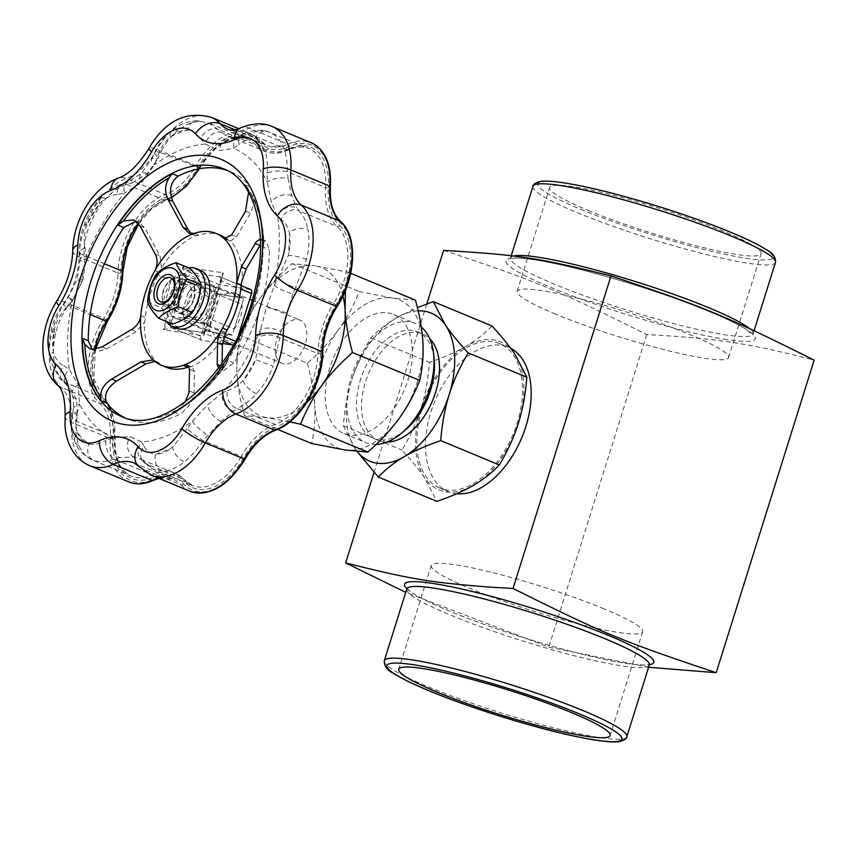 <?xml version="1.0" encoding="UTF-8"?>
<svg xmlns="http://www.w3.org/2000/svg" width="857" height="857" viewBox="0 0 857 857"><rect width="100%" height="100%" fill="white"/><g stroke="black" fill="none" stroke-linecap="round" stroke-linejoin="round"><path stroke-width="0.64" stroke-dasharray="4.29 3.21" d="M648.61 667.26L548.801 647.142L405.725 592.358M443.594 250.362C538.1 281.942 556.461 289.548 646.746 334.584C683.34 336.49 711.76 339.104 731.985 342.446C752.371 345.307 779.763 351.209 814.15 360.144M588.116 210.394A110.767 12.984 -162.6 0 0 698.744 246.452A110.767 12.984 -162.6 0 0 761.08 253.79A110.767 12.984 -162.6 0 0 659.269 208.272A110.767 12.984 -162.6 0 0 549.68 187.533A110.767 12.984 -162.6 0 0 588.116 210.394M604.196 608.909A110.767 12.984 -162.6 0 0 493.568 572.851A110.767 12.984 -162.6 0 0 431.232 565.513A110.767 12.984 -162.6 0 0 533.054 611.02A110.767 12.984 -162.6 0 0 642.632 631.759A110.767 12.984 -162.6 0 0 604.196 608.909M555.604 314.155A110.767 12.984 17.4 0 1 517.167 291.294A110.767 12.984 17.4 0 1 626.746 312.034A110.767 12.984 17.4 0 1 728.568 357.54A110.767 12.984 17.4 0 1 666.232 350.202A110.767 12.984 17.4 0 1 555.604 314.155M197.003 322.296L200.881 323.26A23.46 14.151 -67.5 0 0 206.837 317.636L206.58 313.244A21.511 12.973 112.5 0 1 197.003 322.296L186.13 320.636A21.511 12.973 112.5 0 1 182.927 312.194A21.511 12.973 112.5 0 1 182.841 309.613L183.087 314.016A23.46 14.151 -67.5 0 0 185.133 320.861L186.13 320.636M200.881 323.26L228.262 334.616L212.504 332.205L185.133 320.861M206.58 313.244L211.904 296.254L214.539 293.051A23.46 14.151 -67.5 0 0 212.493 286.206L208.615 285.242A21.511 12.973 112.5 0 1 211.904 296.254M208.615 285.242L196.746 283.806L224.116 295.151L239.874 297.561L212.493 286.206M196.746 283.806A23.46 14.151 -67.5 0 0 194.818 285.252A23.46 14.151 -67.5 0 0 190.79 289.43L188.165 292.633A21.511 12.973 112.5 0 1 193.714 286.174A21.511 12.973 112.5 0 1 197.742 283.581M188.165 292.633L182.841 309.613M192.729 317.754A15.64 9.427 112.5 0 1 191.379 317.39A15.64 9.427 112.5 0 1 188.24 300.4A15.64 9.427 112.5 0 1 202.016 288.113A15.64 9.427 112.5 0 1 203.366 288.488A15.64 9.427 112.5 0 1 206.505 305.478A15.64 9.427 112.5 0 1 192.729 317.754M168.24 307.609A15.64 9.427 -67.5 0 0 182.005 295.322A15.64 9.427 -67.5 0 0 178.867 278.332A15.64 9.427 -67.5 0 0 177.528 277.957A15.64 9.427 -67.5 0 0 170.222 280.593A15.64 9.427 -67.5 0 0 162.369 299.511A15.64 9.427 -67.5 0 0 166.89 307.235A15.64 9.427 -67.5 0 0 168.24 307.609M167.372 305.156A13.691 8.249 112.5 0 1 162.241 298.075A13.691 8.249 112.5 0 1 169.108 281.514A13.691 8.249 112.5 0 1 180.645 288.873A13.691 8.249 112.5 0 1 167.372 305.156M182.927 312.194L183.087 314.016L210.468 325.36L218.171 300.786L190.79 289.43M224.116 295.151A23.46 14.151 112.5 0 1 233.158 292.644A23.46 14.151 112.5 0 1 235.172 293.212A23.46 14.151 112.5 0 1 239.874 297.561M210.468 325.36A23.46 14.151 112.5 0 1 218.171 300.786M228.262 334.616A23.46 14.151 112.5 0 1 217.207 336.555A23.46 14.151 112.5 0 1 212.504 332.205M214.539 293.051L241.91 304.406L234.207 328.981L206.837 317.636M241.91 304.406A23.46 14.151 112.5 0 1 234.207 328.981M307.342 363.25C311.605 378.751 314.08 392.86 314.765 405.565A80.162 48.335 112.5 0 1 338.569 329.602C330.352 340.947 319.94 352.163 307.342 363.25L240.089 335.366C245.659 321.375 252.547 308.702 260.774 297.347C269.002 285.992 279.414 274.776 292.001 263.699L314.83 265.799A80.162 48.335 -67.5 0 0 260.774 297.347A80.162 48.335 -67.5 0 0 236.96 373.309A80.162 48.335 -67.5 0 0 267.213 417.723A80.162 48.335 -67.5 0 0 307.085 402.147M415.463 300.154L392.635 298.054A80.162 48.335 112.5 0 1 422.887 342.468A80.162 48.335 112.5 0 1 399.083 418.441A80.162 48.335 112.5 0 1 345.017 449.979A80.162 48.335 112.5 0 1 314.765 405.565C315.44 418.27 314.401 430.921 311.637 443.508M392.635 298.054L359.254 291.573C353.684 305.574 346.785 318.247 338.569 329.602A80.162 48.335 112.5 0 1 392.635 298.054M357.144 451.5L355.569 449.229A80.162 48.335 -67.5 0 0 357.24 451.51M355.569 449.229L343.378 425.779C344.696 408.864 347.513 393.513 351.841 379.726A80.162 48.335 -67.5 0 0 355.569 449.229M351.841 379.726C356.158 365.928 362.5 352.045 370.867 338.054C378.333 330.181 386.978 323.378 396.802 317.658A80.162 48.335 -67.5 0 0 351.841 379.726M418.152 310.855A80.162 48.335 -67.5 0 0 396.802 317.658L417.38 307.609M491.897 325.928C484.43 333.802 475.785 340.604 465.962 346.324A80.162 48.335 112.5 0 1 514.639 353.759A80.162 48.335 112.5 0 1 518.356 423.262A80.162 48.335 112.5 0 1 473.407 485.33A80.162 48.335 112.5 0 1 424.729 477.906A80.162 48.335 112.5 0 1 421.001 408.403A80.162 48.335 112.5 0 1 465.962 346.324C456.149 352.066 443.98 357.401 429.475 362.35C428.157 379.255 425.329 394.606 421.001 408.403C416.684 422.201 410.342 436.095 401.987 450.075C411.66 460.563 419.234 469.84 424.729 477.906L436.92 501.366M342.982 295.869A80.162 48.335 -67.5 0 0 314.83 265.799L348.21 272.28L345.435 290.298M289.816 421.89L267.213 417.723L244.395 415.624C240.121 400.133 237.646 386.025 236.96 373.309C236.286 360.593 237.335 347.953 240.089 335.366M343.378 425.779L401.987 450.075M370.867 338.054L429.475 362.35M348.21 272.28L350.695 273.308M292.001 263.699L359.254 291.573M244.395 415.624L277.593 429.389M284.053 364A23.46 14.151 112.5 0 1 282.039 363.432A23.46 14.151 112.5 0 1 277.325 337.958A23.46 14.151 112.5 0 1 297.99 319.532A23.46 14.151 112.5 0 1 300.014 320.09A23.46 14.151 112.5 0 1 304.717 345.575A23.46 14.151 112.5 0 1 284.053 364M349.667 435.163A64.521 38.908 112.5 0 1 344.118 433.621A64.521 38.908 112.5 0 1 331.166 363.55A64.521 38.908 112.5 0 1 387.985 312.88A64.521 38.908 112.5 0 1 393.534 314.423A64.521 38.908 112.5 0 1 406.486 384.482A64.521 38.908 112.5 0 1 349.667 435.163M376.191 444.397A64.521 38.908 112.5 0 1 371.274 444.119A64.521 38.908 112.5 0 1 365.725 442.576A64.521 38.908 112.5 0 1 352.773 372.506A64.521 38.908 112.5 0 1 409.603 321.836A64.521 38.908 112.5 0 1 415.152 323.378A64.521 38.908 112.5 0 1 421.29 327.095M405.307 430.021A57.676 34.783 112.5 0 1 378.355 439.727A57.676 34.783 112.5 0 1 373.395 438.345A57.676 34.783 112.5 0 1 361.815 375.709A57.676 34.783 112.5 0 1 412.613 330.416A57.676 34.783 112.5 0 1 417.573 331.788A57.676 34.783 112.5 0 1 434.231 360.251M386.914 442.083A57.676 34.783 112.5 0 1 383.39 441.816A57.676 34.783 112.5 0 1 378.43 440.434A57.676 34.783 112.5 0 1 366.86 377.798A57.676 34.783 112.5 0 1 417.648 332.505A57.676 34.783 112.5 0 1 422.608 333.876A57.676 34.783 112.5 0 1 429.764 338.729M446.454 489.947A78.201 47.156 112.5 0 1 439.727 488.072A78.201 47.156 112.5 0 1 424.033 403.144A78.201 47.156 112.5 0 1 492.904 341.718A78.201 47.156 112.5 0 1 499.631 343.593A78.201 47.156 112.5 0 1 515.336 428.521A78.201 47.156 112.5 0 1 446.454 489.947M456.717 493.728A78.201 47.156 112.5 0 1 455.099 493.525A78.201 47.156 112.5 0 1 448.372 491.661A78.201 47.156 112.5 0 1 432.678 406.721A78.201 47.156 112.5 0 1 501.549 345.307A78.201 47.156 112.5 0 1 508.276 347.171A78.201 47.156 112.5 0 1 510.783 348.36M426.807 303.935L374.038 472.346M646.746 334.584L548.801 647.142M250.673 289.537A3.91 2.357 -67.5 0 0 250.33 289.452L220.367 277.025C218.974 276.115 219.981 274.722 223.398 272.847L221.138 277.357L221.577 281.096A3.91 2.357 -67.5 0 0 220.699 277.111A3.91 2.357 -67.5 0 0 220.688 277.111A3.91 2.357 -67.5 0 0 220.367 277.025L189.493 272.312L219.467 284.738A3.91 2.357 -67.5 0 0 215.932 288.081L200.827 336.255A3.91 2.357 -67.5 0 0 201.706 340.229A3.91 2.357 -67.5 0 0 202.048 340.315L222.499 343.443M202.048 340.315L171.421 327.717L163.28 329.677L183.023 266.688L189.493 272.312A3.91 2.357 -67.5 0 0 185.958 275.654C184.212 274.454 183.237 271.465 183.023 266.688L223.398 272.847L203.655 335.848C201.898 333.598 201.502 332.462 202.456 332.462L222.959 340.904M250.33 289.452L219.467 284.738M233.34 345.039A3.91 2.357 -67.5 0 0 236.446 341.686L238.525 335.076M243.87 298.172L220.12 294.54L208.508 331.595L232.258 335.226L243.87 298.172L206.408 282.639L194.796 319.693L171.046 316.072L182.659 279.007L206.408 282.639M224.309 336.651L206.483 329.259L204.223 331.338L203.655 335.848L163.28 329.677C166.312 325.478 168.829 323.528 170.864 323.828L200.827 336.255M225.145 334.616A72.342 43.621 112.5 0 1 191.047 366.85A15.64 9.427 -67.5 0 0 189.151 366.892M166.012 367.182A71.367 43.032 112.5 0 1 158.931 362.832A15.64 9.427 -67.5 0 0 157.377 361.879A15.64 9.427 -67.5 0 0 156.188 361.536A72.342 43.621 112.5 0 1 144.49 322.307A15.64 9.427 -67.5 0 0 145.422 317.529A71.367 43.032 112.5 0 1 159.531 272.515A15.64 9.427 -67.5 0 0 161.534 267.909A72.342 43.621 112.5 0 1 177.463 248.048A72.342 43.621 112.5 0 1 195.632 235.675A15.64 9.427 -67.5 0 0 198.899 235.289A71.367 43.032 112.5 0 1 220.667 235.343M226.859 238.964A71.367 43.032 112.5 0 1 227.748 239.692A15.64 9.427 -67.5 0 0 229.301 240.646A15.64 9.427 -67.5 0 0 230.49 240.999A72.342 43.621 112.5 0 1 242.188 280.228M233.2 410.974A13.294 9.727 -124.3 0 1 222.488 392.72L227.362 390.685A13.294 10.198 64 0 0 237.014 408.575L221.042 421.269L203.173 440.573C197.442 449.218 191.175 456.331 184.384 461.923A57.687 34.783 112.5 0 1 173.221 468.629A57.687 34.783 112.5 0 1 162.252 471.007L152.9 469.079L148.829 466.519L143.965 461.302L139.316 458.366L134.121 456.952L119.648 457.584L114.142 459.031C106.504 461.944 99.723 462.459 93.799 460.552A57.687 34.783 112.5 0 1 92.395 460.027L92.395 460.027A57.687 34.783 112.5 0 1 85.261 455.206A57.687 34.783 112.5 0 1 79.123 445.854C76.08 438.773 75.17 430.568 76.412 421.226L77.462 415.313L76.477 399.201L68.678 385.854L64.8 382.286C59.39 377.637 55.919 371.177 54.398 362.918A57.687 34.783 112.5 0 1 53.477 348.638A57.687 34.783 112.5 0 1 55.769 333.041C58.137 323.035 62.325 313.844 68.346 305.467L72.641 299.95L81.886 281.835L84.532 261.996L84.061 255.3C83.697 245.659 85.421 235.964 89.246 226.216A57.687 34.783 112.5 0 1 96.498 211.368A57.687 34.783 112.5 0 1 105.872 198.663C112.192 191.561 119.166 186.837 126.793 184.469L132.321 182.787A13.294 7.424 69.1 0 0 127.65 182.177A13.294 7.424 69.1 0 0 124.361 193.296L117.291 194.41A13.294 8.216 -105.2 0 1 122.422 183.88A13.294 8.216 -105.2 0 1 126.793 184.469L164.951 200.292A57.687 34.783 -67.5 0 0 138.148 223.216M143.965 461.302A13.294 11.495 -47.9 0 1 141.373 459.62A13.294 11.495 -47.9 0 1 141.737 441.998L144.126 446.368A13.294 11.109 142.4 0 0 142.69 461.087A13.294 11.109 142.4 0 0 146.29 463.937L184.448 479.759A1.96 1.5 -42 0 1 184.866 481.966A61.983 37.376 -67.5 0 0 170.939 474.317A61.983 37.376 -67.5 0 0 153.703 477.21A59.636 35.962 112.5 0 1 124.608 473.567A59.636 35.962 112.5 0 1 114.699 438.131A61.983 37.376 -67.5 0 0 112.631 415.891A61.983 37.376 -67.5 0 0 103.44 400.369A59.636 35.962 112.5 0 1 92.502 365.907A59.636 35.962 112.5 0 1 107.104 320.957A61.983 37.376 -67.5 0 0 118.095 297.154A61.983 37.376 -67.5 0 0 122.347 272.322A59.636 35.962 112.5 0 1 135.963 227.223A59.636 35.962 112.5 0 1 166.515 199.092A1.96 1.36 -110.1 0 1 165.755 200.334A1.96 1.36 -110.1 0 1 164.951 200.292A63.943 38.554 112.5 0 0 171.229 197.399M108.818 405.511A63.943 38.554 112.5 0 1 112.438 414.113A63.943 38.554 112.5 0 1 114.581 437.049A57.687 34.783 -67.5 0 0 124.158 471.329A57.687 34.783 -67.5 0 0 131.303 476.16A57.687 34.783 -67.5 0 0 152.3 474.842L114.142 459.031A13.294 7.842 -109.4 0 1 105.947 440.541L113.103 437.627L129.943 436.642L141.737 441.998A156.692 94.484 112.5 0 0 192.343 421.226A13.294 2.143 40.3 0 0 207.587 435.185M77.462 415.313A13.294 7.199 6.7 0 1 73.241 409.207A13.294 7.199 6.7 0 1 79.551 404.001L77.409 411.938A13.294 6.095 -169.9 0 0 72.267 415.634A13.294 6.095 -169.9 0 0 76.412 421.226L114.581 437.049A1.96 0.761 4 0 1 115.213 437.67A1.96 0.761 4 0 1 114.699 438.131M94.656 349.249A57.687 34.783 -67.5 0 0 92.374 364.771A57.687 34.783 -67.5 0 0 102.958 398.109L64.8 382.286A13.294 9.298 -50.6 0 1 62.915 381.204A13.294 9.298 -50.6 0 1 63.622 365.693L69.203 369.313L78.244 384.847L79.551 404.001A156.692 94.484 112.5 0 0 113.103 437.627A13.294 8.227 78 0 0 119.648 457.584M105.872 198.663A13.294 5.388 42.1 0 0 99.798 198.631A13.294 5.388 42.1 0 0 99.862 203.495A44.393 26.771 -67.5 0 0 92.642 213.275A44.393 26.771 -67.5 0 0 87.071 224.695L84.457 223.988L89.246 226.216M117.291 194.41C110.703 195.225 104.897 198.246 99.862 203.495A174.592 105.272 112.5 0 0 87.071 224.695C84.307 232.397 83.6 240.164 84.961 248.005L86.364 256.307A13.294 3.567 179.1 0 0 80.14 259.425A13.294 3.567 179.1 0 0 84.532 261.996M153.703 477.21A1.96 1.307 -114.5 0 0 152.3 474.842A63.943 38.554 112.5 0 1 170.072 471.864A63.943 38.554 112.5 0 1 175.578 473.396A63.943 38.554 112.5 0 1 184.448 479.759A57.687 34.783 -67.5 0 0 192.45 485.49A57.687 34.783 -67.5 0 0 212.118 484.762A57.687 34.783 -67.5 0 0 241.331 456.395L203.173 440.573A13.294 1.211 -144.5 0 1 187.158 428.693L192.343 421.226L207.897 404.633L222.488 392.72A156.692 94.484 112.5 0 0 260.496 329.709A13.294 5.87 12.7 0 1 280.978 331.755L279.746 337.744A13.294 6.706 -172.7 0 0 259.682 337.101L260.496 329.709L266.463 307.567L274.497 285.027L278.354 277.529A13.294 3.889 26.5 0 0 295.472 287.577L292.88 293.801A13.294 2.935 -158.2 0 1 274.497 285.027A156.692 94.484 112.5 0 0 277.647 216.703A13.294 11.12 -33 0 1 296.833 207.897L299.007 210.768A13.294 11.28 135.7 0 0 281.032 219.413L277.647 216.703L271.315 202.295L267.298 182.016L267.245 173.168A13.294 4.114 -1.6 0 1 287.395 171.818L288.048 178.438A13.294 4.896 173 0 0 267.298 182.016A156.692 94.484 112.5 0 0 233.747 148.39A13.294 10.53 -114.2 0 1 239.146 136.413A13.294 10.53 -114.2 0 1 245.863 136.167L249.676 134.024A13.294 9.823 59.3 0 0 242.617 134.57A13.294 9.823 59.3 0 0 238.707 144.565L233.747 148.39L219.617 150.489L205.112 144.019L200.527 138.738A13.294 9.127 -45.4 0 1 217.528 129.118L221.545 132.449A13.294 9.191 126 0 0 205.112 144.019A156.692 94.484 112.5 0 0 154.517 164.79A13.294 4.446 -153 0 1 151.507 159.316A13.294 4.446 -153 0 1 157.924 158.577L160.645 152.471A13.294 3.192 24.1 0 0 154.678 152.61A13.294 3.192 24.1 0 0 157.484 156.403L154.517 164.79L141.651 182.498L124.361 193.296A156.692 94.484 112.5 0 0 86.364 256.307L83.097 279.575L72.352 300.989L66.3 307.577A13.294 1.907 -142 0 1 63.579 303.624A13.294 1.907 -142 0 1 68.346 305.467L90.178 314.519M132.321 182.787L147.179 173.607L157.924 158.577M200.077 121.426A13.294 10.273 89.4 0 0 196.853 120.794A13.294 10.273 89.4 0 0 187.19 130.028A44.393 26.771 -67.5 0 0 178.759 131.849A44.393 26.771 -67.5 0 0 170.168 137.013A13.294 7.167 -128.5 0 1 171.679 130.682A13.294 7.167 -128.5 0 1 177.945 130.51A57.687 34.783 112.5 0 1 189.108 123.804A57.687 34.783 112.5 0 1 200.077 121.426L208.872 123.108L217.528 129.118L255.686 144.929A57.687 34.783 -67.5 0 0 247.684 139.198A57.687 34.783 -67.5 0 0 228.016 139.927A57.687 34.783 -67.5 0 0 198.803 168.293A63.943 38.554 112.5 0 1 198.428 168.936M200.527 138.738C196.585 133.338 192.139 130.435 187.19 130.028A174.592 105.272 112.5 0 0 170.168 137.013C164.715 141.684 160.495 148.143 157.484 156.403M166.515 199.092A61.983 37.376 -67.5 0 0 184.148 187.672A61.983 37.376 -67.5 0 0 199.338 168.068L160.645 152.471C165.187 143.323 170.961 136.006 177.945 130.51M104.436 263.752L84.061 255.3A13.294 4.724 -4.4 0 1 79.797 252.237A13.294 4.724 -4.4 0 1 84.961 248.005M72.641 299.95A13.294 0.632 35 0 0 68.185 297.433A13.294 0.632 35 0 0 72.352 300.989A156.692 94.484 112.5 0 0 69.203 369.313A13.294 8.816 137 0 0 66.118 384.236M55.769 333.041A13.294 2.646 13.7 0 1 51.291 329.806A13.294 2.646 13.7 0 1 54.419 328.895A44.393 26.771 -67.5 0 0 52.652 340.893A44.393 26.771 -67.5 0 0 53.359 351.884A13.294 7.82 169.2 0 0 50.092 358.44A13.294 7.82 169.2 0 0 54.398 362.918M66.3 307.577C60.483 313.941 56.519 321.043 54.419 328.895A174.592 105.272 112.5 0 0 53.359 351.884C54.827 358.065 58.244 362.661 63.622 365.693M221.545 132.449L228.316 136.263L234.1 137.913L245.863 136.167M283.206 146.579A13.294 9.127 156.9 0 0 265.252 151.528A44.393 26.771 -67.5 0 0 260.539 144.34A44.393 26.771 -67.5 0 0 253.961 140.216A13.294 10.595 -71.6 0 1 267.962 131.667A13.294 10.595 -71.6 0 1 267.984 131.678A13.294 10.595 -71.6 0 1 268.53 131.882A57.687 34.783 112.5 0 1 269.934 132.406A57.687 34.783 112.5 0 1 277.068 137.227A57.687 34.783 112.5 0 1 283.206 146.579C286.045 153.596 287.449 162.005 287.395 171.818L325.553 187.64A57.687 34.783 -67.5 0 0 315.976 153.36A57.687 34.783 -67.5 0 0 308.831 148.529A57.687 34.783 -67.5 0 0 287.834 149.846A63.943 38.554 112.5 0 1 270.051 152.825A63.943 38.554 112.5 0 1 264.556 151.293A63.943 38.554 112.5 0 1 255.686 144.929A1.96 1.5 -42 0 0 258.15 143.922A61.983 37.376 -67.5 0 0 272.076 151.571A61.983 37.376 -67.5 0 0 289.312 148.679A1.96 1.307 -114.5 0 1 288.68 149.857A1.96 1.307 -114.5 0 1 287.834 149.846L249.676 134.024C256.114 130.607 262.403 129.889 268.53 131.882M267.245 173.168C267.791 164.544 267.127 157.324 265.252 151.528A174.592 105.272 112.5 0 0 253.961 140.216C248.948 139.102 243.859 140.548 238.707 144.565M66.128 384.236A13.294 8.816 137 0 0 68.678 385.854M79.123 445.854A13.294 9.127 -23.1 0 1 75.041 442.051A13.294 9.127 -23.1 0 1 77.484 432.774A44.393 26.771 -67.5 0 0 82.197 439.973A44.393 26.771 -67.5 0 0 88.774 444.087A13.294 10.595 108.4 0 0 93.799 460.552M109.578 406.336L115.213 437.67C114.42 457.959 119.787 470.793 131.303 476.16L92.395 460.027C82.722 454.638 76.937 448.64 75.041 442.051A13.294 9.127 -23.1 0 1 75.041 442.03C71.634 433.985 70.713 425.19 72.277 415.634L73.252 409.207C73.734 402.511 73.402 397.755 72.234 394.927L66.139 384.225L59.519 377.991L51.002 362.329L50.092 358.44C48.453 349.388 48.849 339.843 51.291 329.806C53.552 320.239 57.644 311.509 63.579 303.635L68.185 297.443L77.28 279.082A13.294 1.553 -162.6 0 0 81.886 281.835M77.409 411.938C75.32 419.941 75.341 426.882 77.484 432.774A174.592 105.272 112.5 0 0 88.774 444.087C93.531 445.094 99.262 443.915 105.947 440.541M288.048 178.438L291.734 195.675L296.833 207.897M306.56 259.392A13.294 2.646 -166.3 0 0 288.316 255.418A44.393 26.771 -67.5 0 0 290.084 243.409A44.393 26.771 -67.5 0 0 289.377 232.418A13.294 7.82 -10.8 0 1 307.931 229.515A57.687 34.783 112.5 0 1 308.852 243.795A57.687 34.783 112.5 0 1 306.56 259.392L295.472 287.577L333.63 303.399A57.687 34.783 -67.5 0 0 347.749 259.917A57.687 34.783 -67.5 0 0 337.165 226.58A63.943 38.554 112.5 0 1 327.695 210.576A63.943 38.554 112.5 0 1 325.553 187.64A1.96 0.761 4 0 0 328.306 187.758A61.983 37.376 -67.5 0 0 330.384 209.997A61.983 37.376 -67.5 0 0 339.565 225.509A1.96 1.521 -47.9 0 1 337.165 226.58L299.007 210.768C303.239 214.936 306.206 221.181 307.931 229.515M278.354 277.529L288.316 255.418A174.592 105.272 112.5 0 0 289.377 232.418C287.652 226.152 284.867 221.813 281.032 219.413M162.252 471.007A13.294 10.273 -90.6 0 1 155.546 454.285A44.393 26.771 -67.5 0 0 163.976 452.453A44.393 26.771 -67.5 0 0 172.568 447.29A13.294 7.167 51.5 0 0 184.384 461.923M144.126 446.368C146.526 451.136 150.339 453.771 155.546 454.285A174.592 105.272 112.5 0 0 172.568 447.29L187.158 428.693M292.88 293.801L280.978 331.755M256.457 393.77A13.294 5.388 -137.9 0 1 242.874 380.819A44.393 26.771 -67.5 0 0 250.083 371.038A44.393 26.771 -67.5 0 0 255.665 359.619L273.083 366.218A57.687 34.783 112.5 0 1 265.831 381.065A57.687 34.783 112.5 0 1 256.457 393.77C249.912 400.797 243.431 405.725 237.014 408.575L275.183 424.397A1.96 1.36 -110.1 0 1 276.49 426.786A61.983 37.376 -67.5 0 0 258.868 438.216A61.983 37.376 -67.5 0 0 243.677 457.82A59.636 35.962 112.5 0 1 213.479 487.14A59.636 35.962 112.5 0 1 184.866 481.966M227.362 390.685C232.386 389.249 237.56 385.961 242.874 380.819A174.592 105.272 112.5 0 0 255.665 359.619L259.682 337.101M339.565 225.509A59.636 35.962 112.5 0 1 350.513 259.971A59.636 35.962 112.5 0 1 335.912 304.921A61.983 37.376 -67.5 0 0 324.91 328.724A61.983 37.376 -67.5 0 0 320.668 353.566A1.96 0.846 1.2 0 1 317.904 353.566L279.746 337.744L273.083 366.218M161.534 267.909L159.959 255.868L144.822 227.876L138.513 221.931L136.006 221.235M92.042 349.163L98.309 351.284L106.911 348.863L136.188 331.713L144.49 322.307M156.188 361.536L154.849 361.354M124.329 417.498A133.928 80.762 -67.5 0 0 127.511 418.955A133.928 80.762 -67.5 0 0 179.488 414.36C188.004 408.553 192.857 401.408 194.046 392.913L194.4 371.349L192.257 367.139L191.047 366.85M222.113 363.164L222.049 366.442L223.763 370.481L233.843 362.972A133.928 80.762 -67.5 0 0 269.334 249.719L266.173 241.181L264.127 241.192L260.517 244.566M230.49 240.999L236.564 236.811L250.351 213.232C254.775 203.816 254.883 195.128 250.683 187.19A133.928 80.762 -67.5 0 0 230.094 171.518A133.928 80.762 -67.5 0 0 226.816 170.297M191.486 233.747L195.632 235.675M232.258 335.226L194.796 319.693M208.508 331.595L171.046 316.072M220.12 294.54L182.659 279.007M184.855 402.415L179.52 408.832L173.596 411.917L179.488 414.36M233.843 362.972L227.951 360.529L225.07 365.768L218.481 368.231M260.389 238.985L263.742 242.37L263.442 247.277L269.334 249.719M263.442 247.277A133.928 80.762 112.5 0 0 244.791 184.748L248.112 189.965L248.594 192.193M189.001 281.878A16.422 9.898 112.5 0 1 190.404 282.274A16.422 9.898 112.5 0 1 193.264 301.236A16.422 9.898 112.5 0 1 177.828 312.612A16.422 9.898 112.5 0 1 174.528 294.776A16.422 9.898 112.5 0 1 189.001 281.878M193.607 283.785A16.422 9.898 -67.5 0 0 179.145 296.683A16.422 9.898 -67.5 0 0 182.434 314.519A16.422 9.898 -67.5 0 0 197.881 303.142A16.422 9.898 -67.5 0 0 195.021 284.181A16.422 9.898 -67.5 0 0 193.607 283.785M166.504 321.568A31.28 18.865 112.5 0 1 166.697 290.212A31.28 18.865 112.5 0 1 188.744 267.93M176.746 328.252A31.28 18.865 112.5 0 1 170.468 294.272A31.28 18.865 112.5 0 1 198.021 269.709A31.28 18.865 112.5 0 1 200.709 270.458M190.886 298.182A12.994 7.842 -67.5 0 0 187.972 284.974A12.994 7.842 -67.5 0 0 175.749 293.972A12.994 7.842 -67.5 0 0 178.02 308.981A12.994 7.842 -67.5 0 0 190.886 298.182M193.618 298.889A15.64 9.427 112.5 0 1 175.342 309.548A15.64 9.427 112.5 0 1 183.387 283.881A15.64 9.427 112.5 0 1 193.618 298.889M177.378 318.933A22.678 13.68 112.5 0 1 170.35 295.344A22.678 13.68 112.5 0 1 190.854 275.943A22.678 13.68 112.5 0 1 197.892 299.543A22.678 13.68 112.5 0 1 177.378 318.933M189.997 268.455C185.658 273.233 179.059 277.09 170.2 280.003C169.557 290.212 166.644 299.479 161.491 307.813C167.436 314.165 171.121 319.586 172.568 324.075M147.565 302.039L161.491 307.813M156.285 274.229L170.2 280.003M384.311 660.683A127.082 14.89 -162.6 0 0 428.404 686.907A127.082 14.89 -162.6 0 0 599.225 737.513A127.082 14.89 -162.6 0 0 626.842 736.688M649.306 665.032A127.082 14.89 17.4 0 1 621.689 665.857A127.082 14.89 17.4 0 1 450.857 615.251A127.082 14.89 17.4 0 1 406.764 589.027M406.839 588.705A130.639 15.308 -162.6 0 0 449.861 611.234A130.639 15.308 -162.6 0 0 649.37 664.732M513.343 256.061A127.082 14.89 -162.6 0 0 510.493 258.021A127.082 14.89 -162.6 0 0 554.597 284.245A127.082 14.89 -162.6 0 0 725.418 334.851A127.082 14.89 -162.6 0 0 753.035 334.026A127.082 14.89 -162.6 0 0 749.5 328.574M726.875 339.629A130.639 15.308 17.4 0 1 551.276 287.598A130.639 15.308 17.4 0 1 534.34 259.8A130.639 15.308 17.4 0 1 709.939 311.819A130.639 15.308 17.4 0 1 726.875 339.629M775.489 262.371A127.082 14.89 17.4 0 1 747.872 263.195A127.082 14.89 17.4 0 1 577.05 212.59A127.082 14.89 17.4 0 1 532.958 186.365M580.585 209.247A123.172 14.44 -162.6 0 0 746.147 258.289A123.172 14.44 -162.6 0 0 730.175 232.076A123.172 14.44 -162.6 0 0 564.613 183.034A123.172 14.44 -162.6 0 0 580.585 209.247M215.932 288.081L185.958 275.654L170.864 323.828A3.91 2.357 112.5 0 0 171.743 327.803A3.91 2.357 112.5 0 0 171.754 327.803A3.91 2.357 112.5 0 0 172.075 327.899L202.948 332.602A3.91 2.357 112.5 0 0 206.483 329.259L221.577 281.096L240.828 289.066M236.446 341.686L235.386 341.247M122.862 271.765A1.96 0.846 1.2 0 1 122.347 272.322M199.338 168.068A59.636 35.962 112.5 0 1 229.537 138.748A59.636 35.962 112.5 0 1 258.15 143.922M105.69 400.969A63.943 38.554 112.5 0 0 102.958 398.109A1.96 1.521 -47.9 0 1 103.44 400.369M289.312 148.679A59.636 35.962 112.5 0 1 318.408 152.31A59.636 35.962 112.5 0 1 328.306 187.758M335.912 304.921L333.63 303.399A63.943 38.554 112.5 0 0 322.286 327.952A63.943 38.554 112.5 0 0 317.904 353.566A57.687 34.783 -67.5 0 1 304.738 397.187A57.687 34.783 -67.5 0 1 275.183 424.397A63.943 38.554 112.5 0 0 256.993 436.181A63.943 38.554 112.5 0 0 241.331 456.395L243.677 457.82M320.668 353.566A59.636 35.962 112.5 0 1 307.052 398.666A59.636 35.962 112.5 0 1 276.49 426.786M259.371 141.983A61.983 37.376 -67.5 0 0 229.633 136.606A61.983 37.376 -67.5 0 0 198.246 167.083A59.636 35.962 112.5 0 1 183.634 185.948A59.636 35.962 112.5 0 1 166.676 196.939A61.983 37.376 -67.5 0 0 134.913 226.173A61.983 37.376 -67.5 0 0 120.762 273.04A59.636 35.962 112.5 0 1 116.67 296.94A59.636 35.962 112.5 0 1 106.097 319.843A61.983 37.376 -67.5 0 0 90.917 366.56A61.983 37.376 -67.5 0 0 102.294 402.383A59.636 35.962 112.5 0 1 111.131 417.305A59.636 35.962 112.5 0 1 113.124 438.698A61.983 37.376 -67.5 0 0 123.419 475.539A61.983 37.376 -67.5 0 0 153.66 479.32A59.636 35.962 112.5 0 1 170.243 476.535A59.636 35.962 112.5 0 1 183.644 483.894A61.983 37.376 -67.5 0 0 213.382 489.272A61.983 37.376 -67.5 0 0 244.77 458.795A59.636 35.962 112.5 0 1 259.382 439.941A59.636 35.962 112.5 0 1 276.34 428.95A61.983 37.376 -67.5 0 0 308.102 399.716A61.983 37.376 -67.5 0 0 322.253 352.838A59.636 35.962 112.5 0 1 326.335 328.949A59.636 35.962 112.5 0 1 336.919 306.045A61.983 37.376 -67.5 0 0 352.098 259.328A61.983 37.376 -67.5 0 0 340.722 223.506A59.636 35.962 112.5 0 1 331.884 208.572A59.636 35.962 112.5 0 1 329.891 187.18A61.983 37.376 -67.5 0 0 319.597 150.339A61.983 37.376 -67.5 0 0 289.355 146.558A59.636 35.962 112.5 0 1 272.772 149.343A59.636 35.962 112.5 0 1 259.371 141.983A1.96 1.5 -42 0 0 259.382 140.077L266.955 145.519A57.687 34.783 -67.5 0 0 271.915 146.89A57.687 34.783 -67.5 0 0 287.952 144.201A1.96 1.307 -114.5 0 1 289.355 146.558M198.246 167.083L195.899 165.669A63.943 38.554 112.5 0 1 228.273 134.228A63.943 38.554 112.5 0 1 250.083 133.413A63.943 38.554 112.5 0 1 258.953 139.777A1.96 1.5 -42 0 1 259.382 140.077L250.083 133.413L238.685 128.689M234.861 129.793L258.953 139.777A57.687 34.783 -67.5 0 0 266.955 145.519L228.048 129.386A57.687 34.783 112.5 0 0 233.018 130.767A57.687 34.783 112.5 0 0 249.055 128.079L287.952 144.201A63.943 38.554 112.5 0 1 311.23 142.755M166.676 196.939A1.96 1.36 69.9 0 0 165.358 194.539A57.687 34.783 -67.5 0 0 181.759 183.912A57.687 34.783 -67.5 0 0 195.899 165.669L156.992 149.536A19.55 3.267 29.9 0 0 149.118 147.993M120.762 273.04A1.96 0.846 1.2 0 1 117.998 273.051A63.943 38.554 112.5 0 1 132.599 224.695A63.943 38.554 112.5 0 1 165.358 194.539L126.461 178.406A19.55 13.637 69.9 0 0 118.48 178.031M340.593 221.46A1.96 1.521 -47.9 0 1 340.722 223.506M106.097 319.843L103.815 318.311A57.687 34.783 -67.5 0 0 114.045 296.158A57.687 34.783 -67.5 0 0 117.998 273.051L79.09 256.918A19.55 8.474 1.2 0 1 72.759 250.49M102.294 402.383A1.96 1.521 -47.9 0 1 99.883 403.454A63.943 38.554 112.5 0 1 88.153 366.507A63.943 38.554 112.5 0 1 103.815 318.311L64.907 302.178A19.55 4.296 32.3 0 0 56.798 301.043M322.768 352.281A1.96 0.846 1.2 0 1 322.253 352.838M113.124 438.698A1.96 0.761 4 0 1 110.371 438.591A57.687 34.783 -67.5 0 0 108.432 417.895A57.687 34.783 -67.5 0 0 99.883 403.454L60.986 387.321A19.55 15.255 -47.9 0 1 57.483 385.125M275.568 430.193A1.96 1.36 69.9 0 0 276.34 428.95M128.904 481.934A63.943 38.554 112.5 0 1 120.987 476.588A63.943 38.554 112.5 0 1 110.371 438.591L71.463 422.458A19.55 7.563 4 0 1 65.121 416.277M153.66 479.32A1.96 1.307 -114.5 0 1 153.028 480.498M183.644 483.894A1.96 1.5 -42 0 1 181.181 484.912A57.687 34.783 -67.5 0 0 173.178 479.17A57.687 34.783 -67.5 0 0 168.218 477.799A57.687 34.783 -67.5 0 0 158.652 478.249M190.05 491.275A63.943 38.554 112.5 0 1 181.181 484.912L142.283 468.779A19.55 14.998 -42 0 1 137.956 465.758M272.322 126.622A63.943 38.554 -67.5 0 0 249.055 128.079A19.55 13.091 -114.5 0 0 240.571 127.897M211.176 117.291A63.943 38.554 -67.5 0 0 189.376 118.105A63.943 38.554 -67.5 0 0 156.992 149.536A57.687 34.783 112.5 0 1 142.862 167.779A57.687 34.783 112.5 0 1 126.461 178.406A63.943 38.554 -67.5 0 0 93.692 208.572A63.943 38.554 -67.5 0 0 79.09 256.918A57.687 34.783 112.5 0 1 75.148 280.035A57.687 34.783 112.5 0 1 64.907 302.178A63.943 38.554 -67.5 0 0 49.256 350.374A63.943 38.554 -67.5 0 0 60.986 387.321A57.687 34.783 112.5 0 1 69.535 401.762A57.687 34.783 112.5 0 1 71.463 422.458A63.943 38.554 -67.5 0 0 82.09 460.455A63.943 38.554 -67.5 0 0 89.996 465.812M134.121 456.952A13.294 10.488 -81.3 0 1 129.943 436.642M76.477 399.201A13.294 8.516 -16.6 0 1 72.224 394.927A13.294 8.516 -16.6 0 1 78.244 384.847M147.179 173.607A13.294 6.32 46.6 0 0 140.955 173.725A13.294 6.32 46.6 0 0 141.651 182.498M83.097 279.575A13.294 1.553 -162.6 0 0 77.28 279.082L80.151 259.425L79.797 252.237C79.23 242.692 80.783 233.265 84.457 223.988C88.185 214.336 93.306 205.894 99.798 198.631C105.7 191.689 113.242 186.772 122.433 183.891L127.65 182.198L140.955 173.735L151.518 159.316L154.678 152.61C158.877 143.633 164.544 136.317 171.689 130.682C179.434 124.404 187.833 121.105 196.853 120.794L208.915 123.129M234.1 137.913A13.294 10.488 98.7 0 0 232.204 137.377A13.294 10.488 98.7 0 0 219.617 150.489M291.734 195.675A13.294 8.516 163.4 0 0 271.315 202.295M286.324 313.041A13.294 1.553 -162.6 0 0 266.463 307.567M221.042 421.269A13.294 6.32 -133.4 0 1 207.897 404.633M159.006 478.399L173.178 479.17L134.281 463.048A57.687 34.783 112.5 0 1 142.283 468.779A63.943 38.554 -67.5 0 0 151.153 475.142M189.558 369.335L194.4 371.349M154.324 360.926L158.931 362.832M189.204 390.91L194.046 392.913M131.346 329.699L136.188 331.713M140.816 315.622L145.422 317.529M154.913 270.608L159.531 272.515M139.98 225.873L144.822 227.876M155.117 253.865L159.959 255.868M102.069 346.86L106.911 348.863M220.313 365.714L222.049 366.442M248.112 189.965A132.567 79.937 112.5 0 1 263.742 242.37M225.07 365.768A132.567 79.937 112.5 0 1 179.52 408.832M194.293 233.383L198.899 235.289M226.13 239.028L227.748 239.692M245.509 211.229L250.351 213.232M231.722 234.807L236.564 236.811M244.791 184.748L250.683 187.19M227.951 360.529A133.928 80.762 112.5 0 1 173.596 411.917M230.094 171.518L223.806 168.915A133.928 80.762 112.5 0 1 262.221 264.62A133.928 80.762 112.5 0 1 201.898 391.156A133.928 80.762 112.5 0 1 121.233 416.352L127.511 418.955M406.796 587.977L408.382 589.777C414.049 594.854 427.911 602.01 449.989 611.277C473.139 620.822 499.62 630.216 529.433 639.451C566.477 650.784 597.447 658.551 622.343 662.74C632.241 664.346 639.708 665.075 644.753 664.925L649.874 664.154M754.074 330.695L753.003 335.076L745.429 328.959C733.442 321.611 713.378 312.676 685.225 302.157C626.703 280.153 547.066 259.103 519.717 258.203C508.887 257.957 510.911 258.9 509.926 258.9L511.19 255.804M431.232 565.513L398.719 669.263M642.632 631.759L610.12 735.52M728.568 357.54L761.08 253.79M517.167 291.294L549.68 187.533M193.714 286.174L194.818 285.252M162.241 298.075L162.369 299.511M169.108 281.514L170.222 280.593M166.89 307.235L191.379 317.39M178.867 278.332L203.366 288.488M217.207 336.555L282.039 363.432M235.172 293.212L249.751 299.254M252.108 300.229L300.014 320.09M344.118 433.621L365.725 442.576M393.534 314.423L415.152 323.378M373.395 438.345L378.43 440.434M417.573 331.788L422.608 333.876M439.727 488.072L448.372 491.661M499.631 343.593L508.276 347.171M241.203 285.617L220.667 277.1L221.063 277.764L204.212 331.37M171.743 327.803L201.706 340.229M171.421 327.717L202.466 332.462L204.223 331.338M171.357 197.806L165.755 200.334L151.571 209.001L138.641 223.806M199.413 168.754L199.585 168.443C215.3 143.976 231.336 134.228 247.684 139.198L208.872 123.108M95.448 349.174L93.702 378.419L103.311 398.323L105.604 400.648M228.294 136.263L264.556 151.293C271.969 154.249 280.014 153.767 288.68 149.857C296.19 146.536 302.907 146.086 308.831 148.529L267.962 131.667C263.463 128.978 247.887 130.189 242.617 134.581L239.157 136.424L232.204 137.388L228.316 136.263M141.373 459.609L175.578 473.396L192.45 485.49L153.639 469.4M141.384 459.609L153.692 469.422M187.426 365.125L192.268 367.128M152.685 359.94L157.377 361.879M133.681 219.928L138.513 221.931M89.439 348.467L94.281 350.47M218.921 368.467L223.763 370.481M261.331 239.178L266.173 241.181M246.238 186.333C257.207 200.849 263.12 220.024 263.999 243.859M189.001 233.158L193.843 235.161M224.609 238.696L229.301 240.646M226.044 364.621C211.39 385.371 195.064 400.69 177.067 410.567M195.021 284.181L190.404 282.274M182.434 314.519L177.828 312.612M160.677 301.793L178.02 308.981M170.629 277.775L187.972 284.974"/><path stroke-width="1.29" d="M571.683 712.66A110.767 12.984 17.4 0 1 610.12 735.52A110.767 12.984 17.4 0 1 500.531 714.781A110.767 12.984 17.4 0 1 398.719 669.263A110.767 12.984 17.4 0 1 461.055 676.602A110.767 12.984 17.4 0 1 571.683 712.66M405.725 592.358L345.65 562.91C410.921 579.439 431.232 582.471 488.426 587.013L513.054 588.47C603.339 633.505 621.7 641.111 716.206 672.691L648.61 667.26M716.206 672.691L814.15 360.144C723.865 315.108 705.504 307.492 610.998 275.922C536.975 257.561 521.849 255.257 443.594 250.362L426.807 303.935M277.593 429.389L311.637 443.508L345.017 449.979L367.846 452.089C380.444 441.001 390.856 429.786 399.083 418.441C407.289 407.086 414.188 394.413 419.759 380.412C422.522 367.824 423.562 355.173 422.887 342.468C422.201 329.763 419.726 315.655 415.463 300.154L350.695 273.308M468.222 352.923C459.855 366.903 453.514 380.797 449.197 394.595A80.162 48.335 -67.5 0 0 445.479 325.092C450.964 333.148 458.549 342.425 468.222 352.923L526.83 377.219L514.639 353.759C509.144 345.692 501.57 336.415 491.897 325.928L433.288 301.632L445.479 325.092A80.162 48.335 -67.5 0 0 418.152 310.855M440.734 440.637C426.218 445.586 414.049 450.932 404.247 456.663A80.162 48.335 -67.5 0 0 449.197 394.595C444.869 408.382 442.051 423.733 440.734 440.637L499.342 464.933C507.698 450.953 514.039 437.059 518.356 423.262C522.684 409.464 525.512 394.124 526.83 377.219M357.24 451.51A80.162 48.335 -67.5 0 0 404.247 456.663C394.424 462.384 385.779 469.186 378.312 477.06L357.144 451.5M417.38 307.609L433.288 301.632M378.312 477.06L436.92 501.366C451.425 496.407 463.594 491.072 473.407 485.33C483.23 479.609 491.875 472.807 499.342 464.933M345.435 290.298L345.082 310.213A80.162 48.335 -67.5 0 0 342.982 295.869M352.506 352.527C339.918 363.614 329.506 374.83 321.279 386.186A80.162 48.335 -67.5 0 0 345.082 310.213C345.767 322.939 348.242 337.037 352.506 352.527L419.759 380.412M307.085 402.147A80.162 48.335 -67.5 0 0 321.279 386.186C313.051 397.541 306.163 410.214 300.593 424.204L289.816 421.89M300.593 424.204L367.846 452.089M421.29 327.095A64.521 38.908 112.5 0 1 433.781 355.216A64.521 38.908 112.5 0 1 401.43 433.267A64.521 38.908 112.5 0 1 376.191 444.397M433.781 355.216L434.231 360.251A57.676 34.783 112.5 0 1 405.307 430.021L401.43 433.267M429.764 338.729A57.676 34.783 112.5 0 1 432.646 400.476A57.676 34.783 112.5 0 1 386.914 442.083M510.783 348.36A78.201 47.156 112.5 0 1 523.638 433.021A78.201 47.156 112.5 0 1 456.717 493.728M610.998 275.922L513.054 588.47M374.038 472.346L345.65 562.91M238.525 335.076L251.551 293.512A3.91 2.357 -67.5 0 0 250.673 289.537L241.203 285.617M222.499 343.443L232.911 345.028A3.91 2.357 -67.5 0 0 233.34 345.039M189.151 366.892A15.64 9.427 -67.5 0 0 187.779 367.235A71.367 43.032 112.5 0 1 166.012 367.182L161.395 365.275A71.367 43.032 112.5 0 1 154.324 360.926A71.367 43.032 112.5 0 1 140.816 315.622C139.959 321.654 136.809 326.346 131.346 329.699L102.069 346.86L93.467 349.281L89.439 348.467L84.822 344.353L82.379 338.311L88.271 340.754L92.042 349.163M140.816 315.622A71.367 43.032 112.5 0 1 154.913 270.608A71.367 43.032 112.5 0 1 194.293 233.383A71.367 43.032 112.5 0 1 216.06 233.436L220.667 235.343A71.367 43.032 112.5 0 1 226.859 238.964M260.517 244.566L246.173 269.023L242.188 280.228A15.64 9.427 -67.5 0 0 241.256 284.995A71.367 43.032 112.5 0 1 227.148 330.009A15.64 9.427 -67.5 0 0 225.145 334.616L222.402 344.868L222.113 363.164M136.006 221.235L123.762 227.501A133.928 80.762 -67.5 0 0 88.271 340.754M154.849 361.354L145.797 363.925L116.52 381.076C106.654 388.242 103.461 395.645 106.921 403.283A133.928 80.762 -67.5 0 0 124.329 417.498M226.816 170.297A133.928 80.762 -67.5 0 0 178.117 176.114C170.339 182.22 168.583 190.65 172.825 201.406L187.962 229.387L191.486 233.747M248.594 192.193L245.509 211.229L231.722 234.807L224.609 238.696L223.141 237.785A71.367 43.032 112.5 0 1 236.65 283.089A71.367 43.032 112.5 0 1 222.541 328.102A71.367 43.032 112.5 0 1 183.162 365.328L187.415 365.125L189.558 369.335L188.979 392.967L184.855 402.415M187.779 367.235L183.162 365.328A71.367 43.032 112.5 0 1 161.395 365.275M106.921 403.283L101.03 400.84L100.451 396.759C100.676 389.699 104.415 383.807 111.678 379.073L140.955 361.922L152.685 359.94L154.324 360.926M123.762 227.501L117.87 225.059L123.494 220.956L133.681 219.928L139.98 225.873L155.117 253.865C157.838 259.232 157.774 264.813 154.913 270.608M241.256 284.995L236.65 283.089L241.331 267.02L256.372 241.578L260.389 238.985M218.481 368.231L217.207 364.429L217.56 342.864C217.764 338.708 219.424 333.791 222.541 328.102L227.148 330.009M194.293 233.383L189.001 233.147L183.119 227.384L167.983 199.392C164.533 192 164.876 184.833 169.043 177.892L172.225 173.671L178.117 176.114M216.06 233.436A71.367 43.032 112.5 0 1 223.141 237.785L226.13 239.028M188.744 267.93A31.28 18.865 112.5 0 1 193.403 267.791A31.28 18.865 112.5 0 1 196.103 268.541A31.28 18.865 112.5 0 1 201.545 304.663A31.28 18.865 112.5 0 1 172.139 326.335A31.28 18.865 112.5 0 1 166.504 321.568M196.103 268.541L200.709 270.458A31.28 18.865 112.5 0 1 206.151 306.581A31.28 18.865 112.5 0 1 176.746 328.252L172.139 326.335M155.021 287.866A15.64 9.427 -67.5 0 0 165.251 302.875A15.64 9.427 -67.5 0 0 173.296 277.207A15.64 9.427 -67.5 0 0 155.021 287.866M173.543 290.984A12.994 7.842 112.5 0 1 160.677 301.793A12.994 7.842 112.5 0 1 157.752 288.584A12.994 7.842 112.5 0 1 170.629 277.775A12.994 7.842 112.5 0 1 173.543 290.984M157.784 310.812A22.678 13.68 -67.5 0 0 178.299 291.423A22.678 13.68 -67.5 0 0 171.261 267.823A22.678 13.68 -67.5 0 0 150.746 287.213A22.678 13.68 -67.5 0 0 157.784 310.812M147.565 302.039C148.218 291.841 151.121 282.564 156.285 274.229C160.623 269.452 167.222 265.595 176.081 262.681C177.517 267.17 181.202 272.59 187.158 278.943C181.995 287.277 179.092 296.554 178.438 306.752C169.59 309.677 162.991 313.523 158.641 318.311C152.696 311.948 149.011 306.527 147.565 302.039M158.641 318.311L172.568 324.075C181.416 321.161 188.015 317.315 192.354 312.526C197.517 304.192 200.42 294.915 201.074 284.717C199.638 280.228 195.942 274.808 189.997 268.455L176.081 262.681M178.438 306.752L192.354 312.526M187.158 278.943L201.074 284.717M413.652 664.764A123.172 14.44 17.4 0 1 579.214 713.806A123.172 14.44 17.4 0 1 595.187 740.019A123.172 14.44 17.4 0 1 429.625 690.978A123.172 14.44 17.4 0 1 413.652 664.764M626.842 736.688A127.082 14.89 -162.6 0 0 548.662 697.405A127.082 14.89 -162.6 0 0 411.928 659.858A127.082 14.89 -162.6 0 0 384.311 660.683C384.075 665.921 387.01 670.078 393.095 673.141C400.851 678.176 412.913 684.09 429.282 690.881C450.214 699.516 474.103 708.043 500.959 716.463C538.903 728.225 570.408 736.109 595.465 740.137C605.899 741.766 613.719 742.28 618.936 741.659C624.335 740.309 626.97 738.659 626.842 736.688L649.306 665.032A127.082 14.89 17.4 0 0 571.116 625.749A127.082 14.89 17.4 0 0 434.381 588.202A127.082 14.89 17.4 0 0 406.764 589.027L384.311 660.683M649.37 664.732A130.639 15.308 -162.6 0 0 617.843 639.418A130.639 15.308 -162.6 0 0 496.942 597.897A130.639 15.308 -162.6 0 0 432.924 583.424A130.639 15.308 -162.6 0 0 406.839 588.705M749.5 328.574A127.082 14.89 -162.6 0 0 658.508 289.055A127.082 14.89 -162.6 0 0 538.11 257.196A127.082 14.89 -162.6 0 0 513.343 256.061M775.489 262.371C775.853 257.196 772.757 252.944 766.19 249.591C757.245 243.891 743.094 237.164 723.737 229.419C700.383 220.12 674.534 211.229 646.199 202.723C613.955 193.157 587.056 186.612 565.491 183.098C554.415 181.309 546.166 180.752 540.756 181.416C535.464 182.734 532.861 184.384 532.958 186.365A127.082 14.89 17.4 0 1 560.574 185.54A127.082 14.89 17.4 0 1 697.309 223.088A127.082 14.89 17.4 0 1 775.489 262.371L754.074 330.695M240.828 289.066L251.551 293.512M222.959 340.904L232.911 345.028M235.386 341.247L224.309 336.651M138.148 223.216A57.687 34.783 -67.5 0 0 135.395 227.501A57.687 34.783 -67.5 0 0 122.219 271.123A1.96 0.846 1.2 0 1 122.862 271.765C122.262 289.045 117.077 305.585 107.318 321.407L95.448 349.174M198.428 168.936A63.943 38.554 112.5 0 1 183.13 188.508A63.943 38.554 112.5 0 1 171.229 197.399M104.436 263.752L122.219 271.123A63.943 38.554 112.5 0 1 117.848 296.736A63.943 38.554 112.5 0 1 106.504 321.289L107.318 321.407M90.178 314.519L106.504 321.289A57.687 34.783 -67.5 0 0 94.656 349.249M105.69 400.969A63.943 38.554 112.5 0 1 108.818 405.511M234.272 139.723A19.55 13.091 -114.5 0 1 240.571 127.897C239.467 128.689 232.558 131.164 228.048 129.386A57.687 34.783 112.5 0 1 220.045 123.644A63.943 38.554 -67.5 0 0 211.176 117.291C185.883 110.649 165.197 120.88 149.118 147.993A19.55 3.267 29.9 0 0 151.668 151.764A44.393 26.771 112.5 0 1 174.142 129.943A44.393 26.771 112.5 0 1 195.439 133.788A77.237 46.578 -67.5 0 0 212.804 143.323A77.237 46.578 -67.5 0 0 234.272 139.723A44.393 26.771 112.5 0 1 255.922 142.423A44.393 26.771 112.5 0 1 263.303 168.808A19.55 7.563 4 0 1 290.866 169.975L329.763 186.098A57.687 34.783 -67.5 0 0 331.691 206.794A57.687 34.783 -67.5 0 0 340.24 221.235L301.343 205.112A57.687 34.783 112.5 0 1 292.794 190.672A57.687 34.783 112.5 0 1 290.866 169.975A63.943 38.554 -67.5 0 0 280.239 131.978A63.943 38.554 -67.5 0 0 272.322 126.622L311.23 142.755A63.943 38.554 112.5 0 1 319.147 148.1A63.943 38.554 112.5 0 1 329.763 186.098A1.96 0.761 4 0 1 330.395 186.719C329.559 202.68 332.955 214.261 340.593 221.46C358.14 236.189 355.998 277.689 337.133 306.495C328.102 321.139 323.325 336.405 322.768 352.281C322.714 384 299.779 422.169 275.568 430.193C264.01 434.67 253.822 444.333 245.027 459.181C228.166 486.165 209.836 496.867 190.05 491.275L151.153 475.142A63.943 38.554 -67.5 0 0 172.953 474.328A63.943 38.554 -67.5 0 0 205.337 442.898A57.687 34.783 112.5 0 1 219.467 424.654A57.687 34.783 112.5 0 1 235.868 414.017L274.776 430.15A1.96 1.36 69.9 0 0 275.568 430.193M337.133 306.495L336.319 306.377A57.687 34.783 -67.5 0 0 326.089 328.531A57.687 34.783 -67.5 0 0 322.136 351.638L283.228 335.515A57.687 34.783 112.5 0 1 287.181 312.398A57.687 34.783 112.5 0 1 297.422 290.255L336.319 306.377A63.943 38.554 112.5 0 0 351.97 258.182A63.943 38.554 112.5 0 0 340.24 221.235A1.96 1.521 -47.9 0 1 340.593 221.46M245.027 459.181L244.234 459.02A57.687 34.783 -67.5 0 1 258.364 440.777A57.687 34.783 -67.5 0 1 274.776 430.15A63.943 38.554 112.5 0 0 307.534 399.994A63.943 38.554 112.5 0 0 322.136 351.638A1.96 0.846 1.2 0 1 322.768 352.281M153.028 480.498A1.96 1.307 -114.5 0 1 152.182 480.488A63.943 38.554 112.5 0 1 128.904 481.934C136.317 484.891 144.362 484.409 153.028 480.498L159.006 478.399M158.652 478.249A57.687 34.783 -67.5 0 0 152.182 480.488L113.274 464.355A19.55 13.091 -114.5 0 1 99.241 440.766A44.393 26.771 112.5 0 1 77.591 438.056A44.393 26.771 112.5 0 1 70.21 411.681A77.237 46.578 -67.5 0 0 67.628 383.968A77.237 46.578 -67.5 0 0 56.187 364.632A44.393 26.771 112.5 0 1 48.035 338.986A44.393 26.771 112.5 0 1 58.908 305.531A77.237 46.578 -67.5 0 0 72.609 275.868A77.237 46.578 -67.5 0 0 77.901 244.931A44.393 26.771 112.5 0 1 88.035 211.358A44.393 26.771 112.5 0 1 110.778 190.425A77.237 46.578 -67.5 0 0 132.739 176.188A77.237 46.578 -67.5 0 0 151.668 151.764M263.303 168.808A77.237 46.578 -67.5 0 0 265.884 196.521A77.237 46.578 -67.5 0 0 277.325 215.846A44.393 26.771 112.5 0 1 285.477 241.503A44.393 26.771 112.5 0 1 274.604 274.958A77.237 46.578 -67.5 0 0 260.903 304.621A77.237 46.578 -67.5 0 0 255.611 335.558A44.393 26.771 112.5 0 1 245.477 369.131A44.393 26.771 112.5 0 1 222.734 390.064A77.237 46.578 -67.5 0 0 200.774 404.3A77.237 46.578 -67.5 0 0 181.845 428.725A19.55 3.267 29.9 0 0 205.337 442.898L244.234 459.02A63.943 38.554 112.5 0 1 211.861 490.461A63.943 38.554 112.5 0 1 190.05 491.275M222.734 390.064A19.55 13.637 69.9 0 0 235.868 414.017A63.943 38.554 -67.5 0 0 268.637 383.861A63.943 38.554 -67.5 0 0 283.228 335.515A19.55 8.474 1.2 0 0 255.611 335.558M274.604 274.958A19.55 4.296 32.3 0 0 297.422 290.255A63.943 38.554 -67.5 0 0 313.073 242.06A63.943 38.554 -67.5 0 0 301.343 205.112A19.55 15.255 -47.9 0 0 277.325 215.846M195.439 133.788A19.55 14.998 -42 0 1 220.045 123.644L234.861 129.793M149.118 147.993C138.995 164.351 128.786 174.367 118.48 178.031A19.55 13.637 69.9 0 0 110.778 190.425M118.48 178.031C92.781 187.222 73.274 220.592 72.759 250.49A19.55 8.474 1.2 0 1 77.901 244.931M72.759 250.49C72.17 267.738 66.846 284.588 56.798 301.043A19.55 4.296 32.3 0 0 58.908 305.531M56.798 301.043C39.593 328.081 36.615 366.143 57.483 385.125A19.55 15.255 -47.9 0 1 56.187 364.632M57.483 385.125C62.7 388.853 65.25 399.233 65.121 416.277A19.55 7.563 4 0 1 70.21 411.681M65.121 416.277L65.046 425.629C65.561 435.356 68.249 444.033 73.134 451.671C77.355 458.088 82.979 462.801 89.996 465.812A63.943 38.554 -67.5 0 0 113.274 464.355A57.687 34.783 112.5 0 1 129.311 461.666A57.687 34.783 112.5 0 1 134.281 463.048L137.956 465.758A19.55 14.998 -42 0 1 138.073 446.69A77.237 46.578 -67.5 0 0 120.719 437.166A77.237 46.578 -67.5 0 0 99.241 440.766M181.845 428.725A44.393 26.771 112.5 0 1 159.37 450.546A44.393 26.771 112.5 0 1 138.073 446.69M197.86 394.52A141.748 85.475 112.5 0 1 76.123 375.934A141.748 85.475 112.5 0 1 135.663 185.969A141.748 85.475 112.5 0 1 257.389 204.555A141.748 85.475 112.5 0 1 197.86 394.52M111.678 379.073L116.52 381.076M140.955 361.922L145.797 363.925M241.331 267.02L246.173 269.023M217.207 364.429L220.313 365.714M217.56 342.864L222.402 344.868M255.118 243.452L259.96 245.456M117.87 225.059A133.928 80.762 112.5 0 1 143.526 194.271A133.928 80.762 112.5 0 1 172.225 173.671M123.494 220.956A132.567 79.937 112.5 0 1 169.043 177.892M101.03 400.84A133.928 80.762 112.5 0 1 82.379 338.311M100.451 396.759A132.567 79.937 112.5 0 1 84.822 344.353M183.119 227.384L187.962 229.387M167.983 199.392L172.825 201.406M86.889 373.598A133.928 80.762 112.5 0 1 143.14 194.111A133.928 80.762 112.5 0 1 223.806 168.915C254.015 179.702 269.741 232.204 254.904 289.902C237.25 371.949 161.887 438.045 121.233 416.352A133.928 80.762 112.5 0 1 86.889 373.598M649.874 664.154L649.306 665.032M406.764 589.027L406.796 587.977M532.958 186.365L511.19 255.804M249.751 299.254L252.108 300.229M138.641 223.806L127.264 247.137L122.862 271.765M171.357 197.806L186.483 186.076L199.413 168.754M105.604 400.648L109.578 406.336M311.23 142.755C325.146 149.611 331.53 164.276 330.395 186.719M238.685 128.689L211.176 117.291M272.322 126.622C263.506 122.551 252.922 122.969 240.571 127.897M137.956 465.758L151.153 475.142M89.996 465.812L128.904 481.934"/></g></svg>
